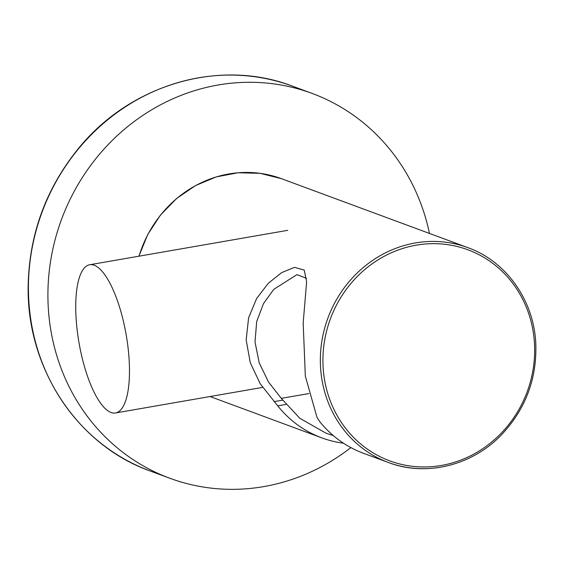 <?xml version="1.0" encoding="UTF-8"?>
<svg xmlns="http://www.w3.org/2000/svg" width="564" height="564" viewBox="0 0 564 564"><rect width="100%" height="100%" fill="white"/><g stroke="black" fill="none" stroke-linecap="round" stroke-linejoin="round"><path stroke-width="0.85" d="M343.518 443.219A114.548 106.793 -69.7 0 1 321.769 437.854A114.548 106.793 -69.7 0 1 277.749 405.868L260.216 383.76L250.282 362.737L246.165 339.944L248.597 317.835L256.585 298.575L268.281 283.297L281.711 272.588L294.5 267.357L304.236 270.071L306.626 281.845L303.178 322.897L305.328 376.153L317.038 417.515L319.499 421.315A114.548 106.793 110.3 0 0 363.519 453.301L388.356 462.487A114.548 106.793 -69.7 0 1 321.24 345.542A114.548 106.793 -69.7 0 1 415.315 242.95A114.548 106.793 -69.7 0 1 467.831 247.624C506.268 261.308 533.96 300.443 535.8 343.596C537.006 378.578 525.683 408.872 501.819 434.463C472.322 465.589 426.187 476.996 388.356 462.487A114.548 106.793 -69.7 0 0 440.865 467.161M350.886 447.597A205.155 191.274 -69.7 0 1 169.729 478.223A205.155 191.274 -69.7 0 1 61.511 219.452A205.155 191.274 -69.7 0 1 312.075 93.398A205.155 191.274 -69.7 0 1 429.465 233.433M308.882 393.559L281.281 398.353L268.556 382.089L259.221 362.878L255.013 341.974L256.69 321.55L263.487 303.636L273.73 289.388L296.932 274.64L306.562 278.355M333.303 435.577L326.112 433.244L299.787 418.262L281.281 398.353M128.127 348.298A75.224 23.921 80.1 0 1 115.5 412.975A75.224 23.921 80.1 0 1 79.045 342.961A75.224 23.921 80.1 0 1 89.725 264.749A75.224 23.921 80.1 0 1 128.127 348.298M416.239 245.164A112.539 104.925 110.3 0 0 344.026 426.215A112.539 104.925 110.3 0 0 526.106 394.56A112.539 104.925 110.3 0 0 416.239 245.164M467.831 247.624L281.337 178.64A114.548 106.793 110.3 0 0 139.033 256.176M274.111 401.639L282.571 400.165M285.892 404.451L277.749 405.868M312.075 93.398L292.596 86.193A205.155 191.274 110.3 0 0 42.025 212.247A205.155 191.274 110.3 0 0 150.243 471.018L169.729 478.223M210.062 396.534L321.769 437.854M281.337 178.64L260.11 173.338L238.121 172.746L216.266 176.892L195.482 185.598L176.624 198.493L160.479 215.039L147.726 234.546L138.885 256.204M292.596 86.193C219.502 57.937 129.445 84.551 77.55 149.601C46.149 188.764 29.702 233.433 28.214 283.607C25.563 366.529 76.57 444.975 150.243 471.018M115.5 412.975L262.591 387.397M89.725 264.749L287.753 230.323"/></g></svg>
